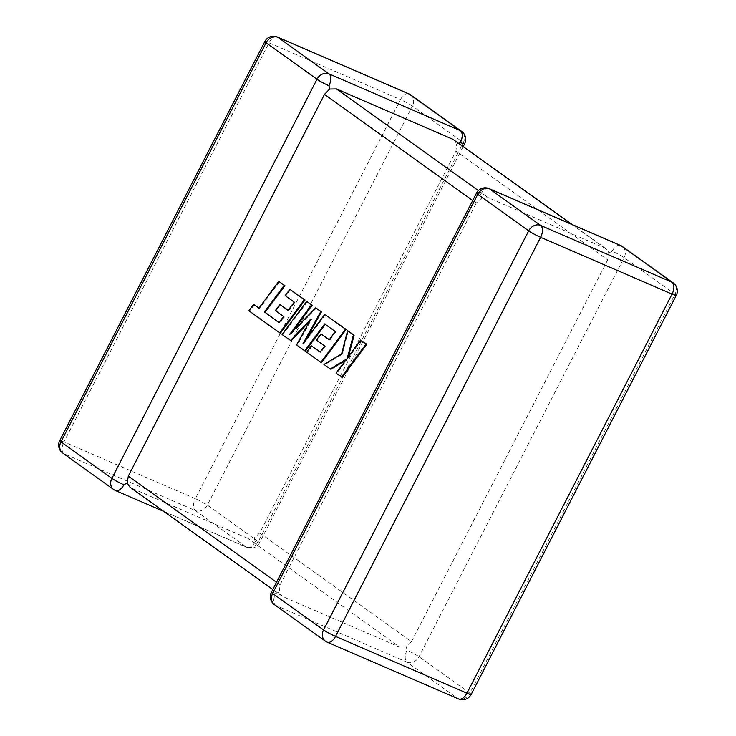 <?xml version="1.0" encoding="UTF-8"?>
<svg xmlns="http://www.w3.org/2000/svg" width="736" height="736" viewBox="0 0 736 736"><rect width="100%" height="100%" fill="white"/><g stroke="black" fill="none" stroke-linecap="round" stroke-linejoin="round"><path stroke-width="0.55" stroke-dasharray="3.68 2.76" d="M608.847 252.945L612.15 251.215A9.789 0.975 -152.8 0 1 624.1 257.655L675.041 294.133L469.936 693.22L419.005 656.742A9.789 0.975 27.2 0 0 407.045 650.293L406.355 646.953L411.498 641.636L259.725 532.947L455.924 151.184L607.697 259.872L608.847 252.945L607.605 250.415L604.67 247.977L488.198 197.625L481.813 198.012L476.275 203.053L472.714 200.505M458.684 143.244L456.688 143.971L455.924 151.184M411.498 641.636L607.697 259.872M476.505 193.126A9.789 0.975 27.2 0 1 480.728 194.387L481.813 198.012M259.725 532.947L254.187 537.988L247.802 538.375L399.574 647.064L283.102 596.703L130.079 487.315M274.418 604.642A9.789 8.087 -54.4 0 0 275.66 605.351L407.082 662.17L458.013 698.648L326.6 641.829L275.66 605.351A9.789 5.428 113.4 0 1 275.623 593.474L279.312 592.029L280.214 594.311L283.102 596.703M276.515 582.268L280.076 584.816L279.312 592.029M247.802 538.375L131.33 488.023M280.076 584.816L476.275 203.053M399.574 647.064L406.355 646.953M464.591 143.787A9.789 0.975 27.2 0 0 463.358 142.545L258.262 541.622A9.789 0.975 -152.8 0 1 259.495 542.874A9.789 0.975 -152.8 0 1 255.272 541.613L254.187 537.988M454.149 139.996L456.688 143.971M278.99 322.662L279.652 322.948L279.082 322.534M279.422 281.686L259.578 308.439L259.008 308.025M258.916 308.154L259.578 308.439M254.316 304.667L249.568 311.07L280.425 333.169M248.906 310.785L249.568 311.07M290.499 289.616L285.835 295.936L294.878 302.413L288.779 310.656L288.208 310.252M285.172 295.651L285.835 295.936M294.216 302.128L294.878 302.413M288.116 310.371L288.779 310.656M280.536 304.75L275.991 310.886L284.243 316.793L279.652 322.948M275.328 310.601L275.991 310.886M283.572 316.508L284.243 316.793M282.072 334.54L291.171 340.86M309.617 321.328L311.604 319.231L297.243 345.212L305.422 351.072M310.932 318.936L311.604 319.231M296.571 344.917L297.243 345.212M325.248 324.346L335.993 331.853L329.894 340.106L329.323 339.692M324.677 323.941L325.34 324.226M335.331 331.568L335.993 331.853M329.231 339.811L329.894 340.106M321.641 334.199L317.106 340.326L325.358 346.233L320.767 352.397L320.197 351.983M316.443 340.041L317.106 340.326M324.686 345.948L325.358 346.233M320.105 352.102L320.767 352.397M312.009 346.122L307.344 352.443L321.54 362.609M306.673 352.158L307.344 352.443M325.432 314.64L303.545 344.154L306.148 339.462M302.882 343.868L303.545 344.154M316.36 308.136L290.223 334.834L293.176 330.841M289.561 334.54L290.223 334.834M307.335 301.677L282.734 334.825M361.312 340.326L347.962 358.34L348.459 356.482M347.3 358.046L347.962 358.34M348.284 330.998L342.258 354.246L324.567 364.78L330.896 369.306M341.587 353.961L342.258 354.246M323.904 364.495L324.567 364.78M345.589 360.318L347.19 359.334L336.711 373.474L342.185 377.393M346.527 359.048L347.19 359.334M336.048 373.189L336.711 373.474M407.045 650.293A9.789 5.428 113.4 0 0 407.082 662.17A9.789 8.087 -54.4 0 0 419.005 656.742L624.1 257.655A9.789 8.087 -54.4 0 0 622.325 246.468M255.272 541.613A9.789 5.428 -66.6 0 1 246.9 547.382A9.789 5.428 -66.6 0 1 246.339 547.06L114.917 490.24L63.977 453.762L195.399 510.582L246.339 547.06A9.789 8.087 -54.4 0 0 258.262 541.622L207.322 505.154L412.427 106.067L463.358 142.545A9.789 8.087 -54.4 0 0 461.582 131.358M604.67 247.977L571.587 224.287M478.382 190.596L488.198 197.625M195.362 498.704L63.949 441.885L269.045 42.798L400.467 99.618L195.362 498.704A9.789 0.975 -152.8 0 1 207.322 505.154A9.789 8.087 -54.4 0 1 195.399 510.582A9.789 5.428 -66.6 0 1 195.362 498.704M327.161 642.151A9.789 5.428 113.4 0 1 326.6 641.829A9.789 8.087 -54.4 0 1 325.349 641.12M458.583 698.97A9.789 5.428 113.4 0 1 458.013 698.648A9.789 8.087 -54.4 0 0 469.936 693.22A9.789 0.975 -152.8 0 1 471.169 694.462M676.274 295.375A9.789 0.975 27.2 0 0 675.041 294.133A9.789 8.087 -54.4 0 0 673.265 282.946M271.409 592.213A9.789 0.975 -152.8 0 1 275.623 593.474M480.728 194.387A9.789 5.428 113.4 0 1 489.1 188.618M612.15 251.215A9.789 5.428 113.4 0 1 620.512 245.438M113.675 489.532A9.789 8.087 -54.4 0 0 114.917 490.24A9.789 5.428 -66.6 0 0 115.488 490.562M410.651 94.88A9.789 8.087 -54.4 0 1 412.427 106.067A9.789 0.975 27.2 0 0 400.467 99.618A9.789 5.428 -66.6 0 1 408.839 93.849M59.726 440.625A9.789 0.975 27.2 0 1 63.949 441.885A9.789 5.428 -66.6 0 0 63.977 453.762A9.789 8.087 -54.4 0 1 62.735 453.054M277.417 37.03A9.789 5.428 -66.6 0 0 269.045 42.798A9.789 0.975 -152.8 0 0 264.831 41.538M463.202 146.482L259.495 542.874A9.789 9.789 0 0 1 246.9 547.382L163.751 511.428M605.921 248.685L572.249 224.572M281.851 596.004L272.798 589.518"/><path stroke-width="1.1" d="M463.202 146.482L464.591 143.787A9.789 0.975 27.2 0 1 460.377 142.526L458.684 143.244M571.587 224.287L452.898 139.297L336.426 88.936L478.382 190.596M272.798 589.518L130.079 487.315L127.153 483.055L128.303 476.128L324.502 94.364L329.645 89.047L336.426 88.936M163.751 511.428L115.488 490.562A9.789 5.428 -66.6 0 0 123.85 484.785L127.153 483.055M328.955 85.707A9.789 5.428 -66.6 0 0 328.918 73.83L460.34 130.649L409.4 94.171L277.987 37.352L328.918 73.83A9.789 8.087 -54.4 0 0 316.995 79.258L266.064 42.78L60.959 441.867L111.9 478.345L316.995 79.258A9.789 0.975 27.2 0 0 328.955 85.707L329.645 89.047M452.898 139.297L572.249 224.572M279.082 322.534L265.052 312.358L284.906 285.605L278.76 281.4L258.916 308.154L253.653 304.382L259.008 308.025M253.653 304.382L248.906 310.785L279.754 332.874L304.354 299.727L289.837 289.331L285.172 295.651L294.216 302.128L288.116 310.371L279.864 304.465L275.328 310.601L283.572 316.508L278.99 322.662L265.052 312.358M264.39 312.073L284.234 285.32L284.906 285.605M284.234 285.32L278.76 281.4M279.754 332.874L280.425 333.169L305.026 300.021L289.837 289.331M304.354 299.727L305.026 300.021M288.208 310.252L279.864 304.465M290.499 340.575L310.932 318.936L296.571 344.917L304.759 350.787L324.677 323.941L335.331 331.568L329.231 339.811L320.979 333.905L316.443 340.041L324.686 345.948L320.105 352.102L311.346 345.837L306.673 352.158L320.878 362.324L345.478 329.176L324.769 314.346L302.882 343.868L320.813 311.521L315.689 307.85L289.561 334.54L311.558 304.888L306.673 301.383L282.072 334.54L291.171 340.86L309.617 321.328M304.759 350.787L305.422 351.072L325.248 324.346M329.323 339.692L320.979 333.905M320.197 351.983L311.346 345.837M320.878 362.324L321.54 362.609L346.141 329.461L324.769 314.346M345.478 329.176L346.141 329.461M306.148 339.462L321.485 311.806L315.689 307.85M320.813 311.521L321.485 311.806M293.176 330.841L312.22 305.173L306.673 301.383M311.558 304.888L312.22 305.173M330.225 369.021L346.527 359.048L336.048 373.189L342.185 377.393L366.776 344.246L360.649 340.041L347.3 358.046L353.464 334.898L354.136 335.184L347.622 330.712L341.587 353.961L323.904 364.495L330.896 369.306L345.589 360.318M341.522 377.108L366.114 343.951L366.776 344.246M366.114 343.951L360.649 340.041M348.459 356.482L354.136 335.184M353.464 334.898L347.622 330.712M672.023 282.238L621.083 245.76L489.661 188.94L540.601 225.418L672.023 282.238A9.789 5.428 113.4 0 1 672.051 294.115L540.638 237.296L335.533 636.382L466.955 693.202L672.051 294.115A9.789 0.975 27.2 0 0 676.274 295.375A9.789 9.789 0 0 0 673.265 282.946A9.789 8.087 -54.4 0 0 672.023 282.238M128.303 476.128L276.515 582.268M472.714 200.505L324.502 94.364M528.678 230.846L477.738 194.378L272.642 593.455L323.573 629.933L528.678 230.846A9.789 0.975 27.2 0 0 540.638 237.296A9.789 5.428 113.4 0 0 540.601 225.418A9.789 8.087 -54.4 0 0 528.678 230.846M327.161 642.151A9.789 5.428 113.4 0 0 335.533 636.382A9.789 0.975 -152.8 0 1 323.573 629.933A9.789 8.087 -54.4 0 0 325.349 641.12A9.789 9.789 0 0 0 327.161 642.151L458.583 698.97A9.789 9.789 0 0 0 471.169 694.462A9.789 0.975 -152.8 0 1 466.955 693.202A9.789 5.428 113.4 0 1 458.583 698.97M271.409 592.213A9.789 9.789 0 0 0 274.418 604.642A9.789 8.087 -54.4 0 1 272.642 593.455A9.789 0.975 -152.8 0 1 271.409 592.213L476.505 193.126A9.789 0.975 27.2 0 0 477.738 194.378A9.789 8.087 -54.4 0 1 489.661 188.94A9.789 5.428 113.4 0 0 489.1 188.618A9.789 9.789 0 0 0 476.505 193.126M489.1 188.618L620.512 245.438A9.789 5.428 113.4 0 1 621.083 245.76A9.789 8.087 -54.4 0 1 622.325 246.468L673.265 282.946M460.377 142.526A9.789 5.428 -66.6 0 0 460.34 130.649A9.789 8.087 -54.4 0 1 461.582 131.358A9.789 9.789 0 0 1 464.591 143.787M410.651 94.88A9.789 9.789 0 0 0 408.839 93.849A9.789 5.428 -66.6 0 1 409.4 94.171A9.789 8.087 -54.4 0 1 410.651 94.88L461.582 131.358M123.85 484.785A9.789 0.975 -152.8 0 1 111.9 478.345A9.789 8.087 -54.4 0 0 113.675 489.532A9.789 9.789 0 0 0 115.488 490.562M62.735 453.054A9.789 8.087 -54.4 0 1 60.959 441.867A9.789 0.975 27.2 0 1 59.726 440.625A9.789 9.789 0 0 0 62.735 453.054L113.675 489.532M277.417 37.03A9.789 9.789 0 0 0 264.831 41.538A9.789 0.975 -152.8 0 0 266.064 42.78A9.789 8.087 -54.4 0 1 277.987 37.352A9.789 5.428 -66.6 0 0 277.417 37.03L408.839 93.849M270.204 316.305L270.866 316.59M274.418 604.642L325.349 641.12M471.169 694.462L676.274 295.375M622.325 246.468A9.789 9.789 0 0 0 620.512 245.438M59.726 440.625L264.831 41.538"/></g></svg>
